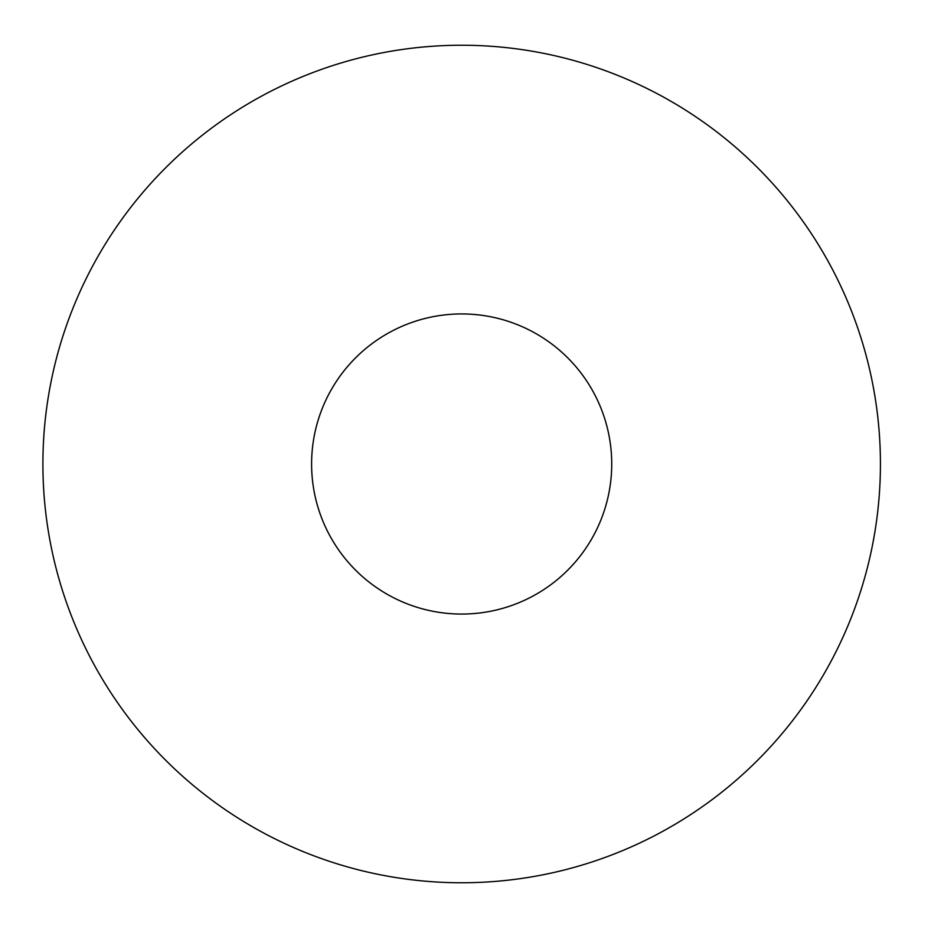 <?xml version="1.0" encoding="UTF-8"?>
<svg xmlns="http://www.w3.org/2000/svg" width="928" height="928" viewBox="0 0 928 928"><rect width="100%" height="100%" fill="white"/><g stroke="black" fill="none" stroke-linecap="round" stroke-linejoin="round"><path stroke-width="1.39" d="M880.428 464A418.772 418.772 0 0 0 252.277 101.338A418.772 418.772 0 0 0 252.277 826.662A418.772 418.772 0 0 0 880.428 464M611.726 464A150.058 150.058 0 0 0 386.628 334.045A150.058 150.058 0 0 0 386.628 593.955A150.058 150.058 0 0 0 611.726 464"/></g></svg>
